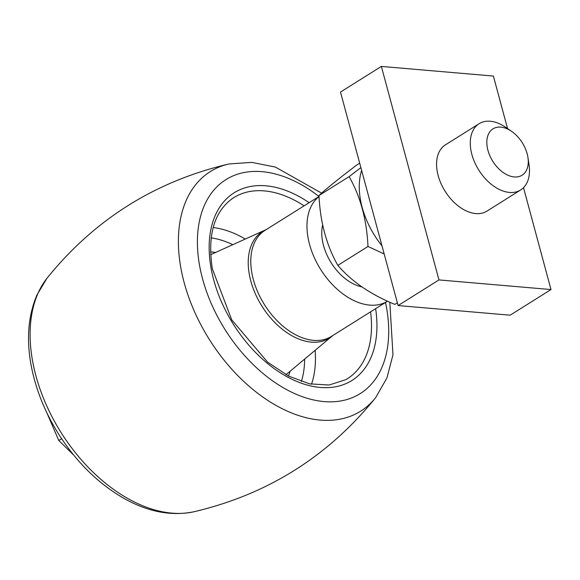 <?xml version="1.0" encoding="UTF-8"?>
<svg xmlns="http://www.w3.org/2000/svg" width="580" height="580" viewBox="0 0 580 580"><rect width="100%" height="100%" fill="white"/><g stroke="black" fill="none" stroke-linecap="round" stroke-linejoin="round"><path stroke-width="0.87" d="M322.654 224.989A43.007 27.39 57.9 0 0 361.818 286.861M319.051 196.453L264.908 230.427A62.56 39.839 57.9 0 0 264.415 304.594A62.56 39.839 57.9 0 0 331.412 336.407L387.534 301.194A62.56 39.839 57.9 0 1 321.61 270.933A62.56 39.839 57.9 0 1 319.058 196.591M359.68 163.139L357.193 164.698C339.365 178.176 326.634 188.449 319 195.532C320.189 222.01 326.475 245.296 337.85 265.379C351.77 281.583 370.779 294.589 394.886 304.399L397.373 302.84M384.185 253.968L367.981 246.471C366.792 219.994 360.506 196.707 349.131 176.625L319 195.532M367.981 246.471L337.85 265.379M349.131 176.625L360.89 167.627M382.002 245.876A70.376 44.819 -122.1 0 1 361.637 170.397M523.508 187.681L551 289.558L510.146 315.194L398.105 305.558L340.496 92.061L381.357 66.424L493.391 76.06L507.565 128.593M551 289.558L438.959 279.923L398.105 305.558M438.959 279.923L381.357 66.424M511.538 131.312L505.593 127.237A39.099 24.897 57.9 0 0 479.102 123.721L445.397 144.869A39.099 24.897 57.9 0 0 445.085 191.226A39.099 24.897 57.9 0 0 486.961 211.113L520.666 189.957A39.099 24.897 57.9 0 0 522.203 188.862A39.099 24.897 57.9 0 0 529.018 164.575L527.938 157.448A27.369 17.429 57.9 0 0 511.538 131.312A27.369 17.429 57.9 0 0 488.208 134.727A27.369 17.429 57.9 0 0 496.842 166.75A27.369 17.429 57.9 0 0 523.167 174.45A27.369 17.429 57.9 0 0 527.938 157.448M479.102 123.721A39.099 24.897 57.9 0 0 478.79 170.078A39.099 24.897 57.9 0 0 520.666 189.957M61.618 438.712L58.783 440.488L73.674 455.061M46.878 412.837L58.783 440.488M210.663 254.685L265.502 229.912A62.923 40.071 57.9 0 0 265.459 229.926A62.923 40.071 57.9 0 0 249.269 274.144A62.923 40.071 57.9 0 0 284.156 330.68A62.923 40.071 57.9 0 0 332.101 336.132A62.923 40.071 57.9 0 0 332.137 336.103L285.969 374.702M288.419 376.014A80.279 51.127 57.9 0 0 290.13 371.222M215.608 252.452A80.279 51.127 57.9 0 0 210.547 251.908M301.325 381.546A96.186 61.255 57.9 0 0 304.609 359.114M232.805 244.68A96.186 61.255 57.9 0 0 211.178 237.88M311.504 384.25A104.001 66.229 57.9 0 0 315.107 350.342M245.275 239.047A104.001 66.229 57.9 0 0 213.172 227.541M304.087 205.849A106.879 68.063 57.9 0 0 232.145 198.715C213.976 212.149 207.364 235.473 212.294 268.685L231.71 319.805L267.532 362.101L288.55 376.079L309.604 383.858L329.092 385.026L345.709 379.712A106.879 68.063 57.9 0 0 370.584 311.83M309.125 202.681A110.787 70.557 57.9 0 0 210.997 267.757A110.787 70.557 57.9 0 0 309.227 385.591A110.787 70.557 57.9 0 0 375.63 308.661M319 196.489A126.317 80.446 57.9 0 0 199.498 265.118A126.317 80.446 57.9 0 0 315.324 400.323A126.317 80.446 57.9 0 0 385.504 302.47M321.639 193.147L275.399 167.083L251.792 162.385L229.107 163.944A141.426 90.067 57.9 0 0 180.743 267.293A141.426 90.067 57.9 0 0 266.358 399.461A141.426 90.067 57.9 0 0 375.702 397.568L386.925 377.95L392.972 354.815L389.818 302.216M32.458 360.339A141.426 90.067 57.9 0 0 193.575 511.843C171.02 516.316 147.791 511.821 123.903 498.358C98.919 483.981 77.582 463.224 59.9 436.095C45.095 412.982 35.423 388.941 30.885 363.964C26.339 338.118 28.377 315.107 36.997 294.923L46.987 278.226A141.426 90.067 57.9 0 0 32.458 360.339M332.101 336.132L332.775 335.552M266.271 229.571L265.459 229.926M375.702 397.568C328.077 456.511 267.373 494.602 193.582 511.843M229.107 163.944C155.317 181.192 94.612 219.283 46.987 278.226"/></g></svg>
